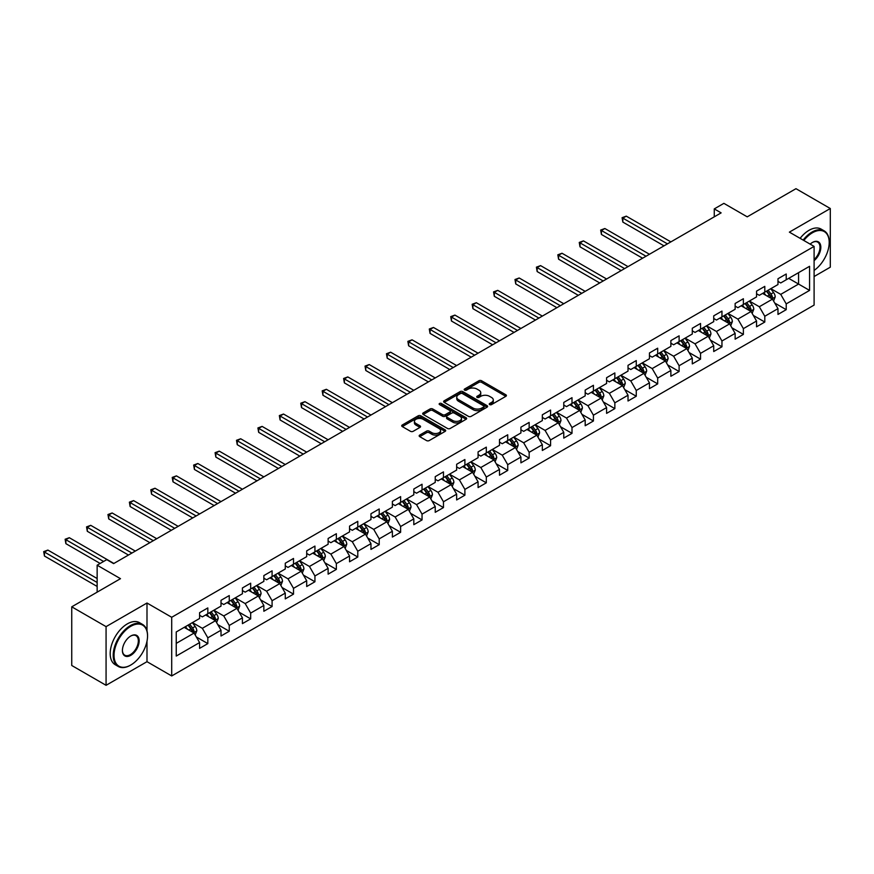 <?xml version="1.0" encoding="UTF-8"?>
<svg xmlns="http://www.w3.org/2000/svg" width="874" height="874" viewBox="0 0 874 874"><rect width="100%" height="100%" fill="white"/><g stroke="black" fill="none" stroke-linecap="round" stroke-linejoin="round"><path stroke-width="1.31" d="M489.648 404.596A1.333 0.776 0 0 0 491.538 404.596L505.849 396.326A1.901 1.103 0 0 0 506.417 395.551A1.901 1.103 0 0 0 505.849 394.775L481.596 380.769A1.901 1.103 0 0 0 478.897 380.769L464.575 389.028A1.333 0.776 0 0 0 464.181 389.575A1.333 0.776 0 0 0 464.575 390.121A1.333 0.776 0 0 0 466.465 390.121L468.311 389.05A6.096 3.518 0 0 1 476.942 389.05L478.963 390.219A6.096 3.518 0 0 1 480.755 392.71A6.096 3.518 0 0 1 478.963 395.201L477.106 396.272A1.333 0.776 0 0 0 476.723 396.818A1.333 0.776 0 0 0 477.106 397.364A1.333 0.776 0 0 0 478.996 397.364L480.853 396.293A6.096 3.518 0 0 1 489.473 396.293L491.505 397.452A6.096 3.518 0 0 1 493.286 399.942A6.096 3.518 0 0 1 491.505 402.433L489.648 403.504A1.333 0.776 0 0 0 489.254 404.05A1.333 0.776 0 0 0 489.648 404.596L489.648 403.504M419.728 435.077A1.901 1.103 0 0 0 419.17 435.864A1.901 1.103 0 0 0 419.728 436.639L426.534 440.572A1.901 1.103 0 0 0 429.221 440.572L445.128 431.385A1.901 1.103 0 0 0 445.685 430.609A1.901 1.103 0 0 0 445.128 429.833L420.875 415.827A1.901 1.103 0 0 0 418.176 415.827L402.269 425.004A1.901 1.103 0 0 0 401.712 425.78A1.901 1.103 0 0 0 402.269 426.567L410.496 431.308A1.901 1.103 0 0 0 413.183 431.308L419.99 427.375A1.901 1.103 0 0 0 420.547 426.599A1.901 1.103 0 0 0 419.99 425.824L415.915 423.464A5.102 2.939 0 0 1 414.418 421.388A5.102 2.939 0 0 1 417.575 418.668A5.102 2.939 0 0 1 423.125 419.302L439.098 428.522A5.102 2.939 0 0 1 440.594 430.609A5.102 2.939 0 0 1 437.448 433.329A5.102 2.939 0 0 1 431.887 432.685L429.221 431.155A1.901 1.103 0 0 0 426.534 431.155L419.728 435.077L419.728 436.639M814.098 276.534L830.3 267.182L830.3 208.515L795.974 188.686L747.226 216.839L723.88 203.358L714.266 208.908L721.126 212.874L113.62 563.61L106.759 559.644L97.145 565.194L97.145 592.157M146.996 630.864L146.996 603.016L106.071 626.636L71.744 606.818L120.492 578.675L97.145 565.194M146.996 603.016L171.708 617.284L814.098 246.402L814.098 305.081L171.708 675.952L171.708 617.284M830.3 208.515L789.375 232.134L814.098 246.402M468.453 416.363A1.901 1.103 0 0 0 471.152 416.363L487.047 407.186A1.901 1.103 0 0 0 487.605 406.41A1.901 1.103 0 0 0 487.047 405.623L462.794 391.618A1.901 1.103 0 0 0 460.095 391.618L444.189 400.805A1.901 1.103 0 0 0 443.631 401.581A1.901 1.103 0 0 0 444.189 402.357L468.453 416.363M440.07 404.881A1.333 0.776 0 0 1 441.425 405.077L441.425 403.493L466.093 417.728A1.901 1.103 0 0 1 466.65 418.504A1.901 1.103 0 0 1 466.093 419.28L450.186 428.468A1.901 1.103 0 0 1 447.488 428.468L423.224 414.462L423.224 412.899A1.901 1.103 0 0 0 422.666 413.686A1.901 1.103 0 0 0 423.224 414.462M423.224 412.899L430.041 408.977A1.901 1.103 0 0 1 432.728 408.977L442.572 414.658A1.901 1.103 0 0 0 445.27 414.658L449.782 412.047A1.901 1.103 0 0 0 450.339 411.272A1.901 1.103 0 0 0 449.782 410.496L439.535 404.575A1.333 0.776 0 0 1 439.152 404.028A1.333 0.776 0 0 1 439.972 403.318A1.333 0.776 0 0 1 441.425 403.493M106.071 626.636L106.071 685.314L71.744 665.485L71.744 606.818M196.355 636.982L207.826 643.603L207.826 637.823L221.013 630.209L221.013 635.999L229.25 631.236L229.25 625.456L242.426 617.842L242.426 623.632L250.674 618.868L250.674 613.089L263.85 605.474L263.85 611.265L272.087 606.501L272.087 600.711L285.274 593.107L285.274 598.898L293.511 594.134L293.511 588.344L306.698 580.74L306.698 586.52L314.935 581.767L314.935 575.977L328.121 568.373L328.121 574.152L336.359 569.4L336.359 563.61L349.545 556.006L349.545 561.785L357.783 557.033L357.783 551.243L370.958 543.639L370.958 549.418L379.207 544.666L379.207 538.876L392.382 531.261L392.382 537.051L400.62 532.299L400.62 526.509L413.806 518.894L413.806 524.684L422.044 519.932L422.044 514.141L435.23 506.527L435.23 512.317L443.468 507.565L443.468 501.774L456.654 494.16L456.654 499.95L464.892 495.197L464.892 489.407L478.078 481.793L478.078 487.583L486.315 482.819L486.315 477.04L499.491 469.425L499.491 475.216L507.728 470.452L507.728 464.673L520.915 457.058L520.915 462.849L529.152 458.085L529.152 452.306L542.339 444.691L542.339 450.481L550.576 445.718L550.576 439.939L563.763 432.324L563.763 438.114L572 433.351L572 427.561L585.187 419.957L585.187 425.747L593.424 420.984L593.424 415.194L606.6 407.59L606.6 413.369L614.848 408.617L614.848 402.827L628.024 395.223L628.024 401.002L636.261 396.25L636.261 390.459L649.448 382.856L649.448 388.635L657.685 383.883L657.685 378.092L670.871 370.478L670.871 376.268L679.109 371.516L679.109 365.725L692.295 358.111L692.295 363.901L700.533 359.148L700.533 353.358L713.719 345.743L713.719 351.534L721.957 346.781L721.957 340.991L735.132 333.376L735.132 339.167L743.381 334.414L743.381 328.624L756.556 321.009L756.556 326.8L764.794 322.047L764.794 316.257L777.98 308.642L777.98 314.432L786.218 309.669L786.218 303.89L809.564 290.408L809.564 266.308L798.574 272.644L798.574 284.061L809.564 290.408M207.826 643.603L199.589 648.366L199.589 642.576L176.242 656.057L176.242 631.957L199.589 618.475L199.589 612.685L207.826 607.933L207.826 613.723L221.013 606.108L221.013 600.318L229.25 595.565L229.25 601.345L242.426 593.741L242.426 587.951L250.674 583.198L250.674 588.978L263.85 581.374L263.85 575.584L272.087 570.831L272.087 576.611L285.274 569.007L285.274 563.217L293.511 558.464L293.511 564.243L306.698 556.64L306.698 550.849L314.935 546.086L314.935 551.876L328.121 544.273L328.121 538.482L336.359 533.719L336.359 539.509L349.545 531.895L349.545 526.115L357.783 521.352L357.783 527.142L370.958 519.527L370.958 513.748L379.207 508.985L379.207 514.775L392.382 507.16L392.382 501.381L400.62 496.618L400.62 502.408L413.806 494.793L413.806 489.003L422.044 484.251L422.044 490.041L435.23 482.426L435.23 476.636L443.468 471.884L443.468 477.674L456.654 470.059L456.654 464.269L464.892 459.516L464.892 465.307L478.078 457.692L478.078 451.902L486.315 447.149L486.315 452.94L499.491 445.325L499.491 439.535L507.728 434.782L507.728 440.572L520.915 432.958L520.915 427.168L529.152 422.415L529.152 428.194L542.339 420.591L542.339 414.8L550.576 410.048L550.576 415.827L563.763 408.224L563.763 402.433L572 397.681L572 403.46L585.187 395.856L585.187 390.066L593.424 385.303L593.424 391.093L606.6 383.489L606.6 377.699L614.848 372.936L614.848 378.726L628.024 371.122L628.024 365.332L636.261 360.569L636.261 366.359L649.448 358.744L649.448 352.965L657.685 348.202L657.685 353.992L670.871 346.377L670.871 340.598L679.109 335.834L679.109 341.625L692.295 334.01L692.295 328.231L700.533 323.467L700.533 329.258L713.719 321.643L713.719 315.853L721.957 311.1L721.957 316.891L735.132 309.276L735.132 303.486L743.381 298.733L743.381 304.523L756.556 296.909L756.556 291.118L764.794 286.366L764.794 292.156L777.98 284.542L777.98 278.751L786.218 273.999L786.218 279.789L809.564 266.308M205.63 614.99L215.517 620.693L202.331 628.308L192.444 622.594M199.589 615.307L202.331 616.891L207.826 613.723M202.331 628.308L207.826 637.823M215.517 620.693L221.013 630.209M227.054 602.623L236.941 608.326L223.755 615.941L213.868 610.227M221.013 602.94L223.755 604.524L229.25 601.345M223.755 615.941L229.25 625.456M236.941 608.326L242.426 617.842M248.467 590.256L258.354 595.959L245.179 603.573L235.292 597.86M242.426 590.573L245.179 592.157L250.674 588.978M245.179 603.573L250.674 613.089M258.354 595.959L263.85 605.474M269.891 577.878L279.778 583.592L266.603 591.206L256.716 585.493M263.85 578.195L266.603 579.79L272.087 576.611M266.603 591.206L272.087 600.711M279.778 583.592L285.274 593.107M291.315 565.511L301.202 571.225L288.016 578.839L278.129 573.125M285.274 565.828L288.016 567.423L293.511 564.243M288.016 578.839L293.511 588.344M301.202 571.225L306.698 580.74M312.739 553.144L322.626 558.857L309.44 566.461L299.553 560.758M306.698 553.461L309.44 555.045L314.935 551.876M309.44 566.461L314.935 575.977M322.626 558.857L328.121 568.373M334.163 540.777L344.05 546.49L330.864 554.094L320.977 548.391M328.121 541.093L330.864 542.678L336.359 539.509M330.864 554.094L336.359 563.61M344.05 546.49L349.545 556.006M355.587 528.409L365.474 534.123L352.288 541.727L342.4 536.024M349.545 528.726L352.288 530.31L357.783 527.142M352.288 541.727L357.783 551.243M365.474 534.123L370.958 543.639M377 516.042L386.887 521.756L373.711 529.36L363.824 523.657M370.958 516.359L373.711 517.943L379.207 514.775M373.711 529.36L379.207 538.876M386.887 521.756L392.382 531.261M398.424 503.675L408.311 509.389L395.135 516.993L385.248 511.29M392.382 503.992L395.135 505.576L400.62 502.408M395.135 516.993L400.62 526.509M408.311 509.389L413.806 518.894M419.848 491.308L429.735 497.011L416.548 504.626L406.661 498.923M413.806 491.625L416.548 493.209L422.044 490.041M416.548 504.626L422.044 514.141M429.735 497.011L435.23 506.527M441.272 478.941L451.159 484.644L437.972 492.259L428.085 486.556M435.23 479.258L437.972 480.842L443.468 477.674M437.972 492.259L443.468 501.774M451.159 484.644L456.654 494.16M462.696 466.574L472.583 472.277L459.396 479.892L449.509 474.178M456.654 466.891L459.396 468.475L464.892 465.307M459.396 479.892L464.892 489.407M472.583 472.277L478.078 481.793M484.12 454.207L494.007 459.91L480.82 467.524L470.933 461.811M478.078 454.524L480.82 456.108L486.315 452.94M480.82 467.524L486.315 477.04M494.007 459.91L499.491 469.425M505.533 441.84L515.42 447.543L502.244 455.157L492.357 449.444M499.491 442.157L502.244 443.741L507.728 440.572M502.244 455.157L507.728 464.673M515.42 447.543L520.915 457.058M526.956 429.473L536.844 435.176L523.668 442.79L513.781 437.076M520.915 429.789L523.668 431.374L529.152 428.194M523.668 442.79L529.152 452.306M536.844 435.176L542.339 444.691M548.38 417.106L558.268 422.808L545.081 430.423L535.194 424.709M542.339 417.422L545.081 419.007L550.576 415.827M545.081 430.423L550.576 439.939M558.268 422.808L563.763 432.324M569.804 404.728L579.691 410.441L566.505 418.056L556.618 412.342M563.763 405.044L566.505 406.639L572 403.46M566.505 418.056L572 427.561M579.691 410.441L585.187 419.957M591.228 392.36L601.115 398.074L587.929 405.689L578.042 399.975M585.187 392.677L587.929 394.272L593.424 391.093M587.929 405.689L593.424 415.194M601.115 398.074L606.6 407.59M612.641 379.993L622.539 385.707L609.353 393.311L599.466 387.608M606.6 380.31L609.353 381.894L614.848 378.726M609.353 393.311L614.848 402.827M622.539 385.707L628.024 395.223M634.065 367.626L643.952 373.34L630.777 380.944L620.89 375.241M628.024 367.943L630.777 369.527L636.261 366.359M630.777 380.944L636.261 390.459M643.952 373.34L649.448 382.856M655.489 355.259L665.376 360.973L652.19 368.577L642.303 362.874M649.448 355.576L652.19 357.16L657.685 353.992M652.19 368.577L657.685 378.092M665.376 360.973L670.871 370.478M676.913 342.892L686.8 348.606L673.614 356.21L663.727 350.507M670.871 343.209L673.614 344.793L679.109 341.625M673.614 356.21L679.109 365.725M686.8 348.606L692.295 358.111M698.337 330.525L708.224 336.239L695.038 343.843L685.15 338.14M692.295 330.842L695.038 332.426L700.533 329.258M695.038 343.843L700.533 353.358M708.224 336.239L713.719 345.743M719.761 318.158L729.648 323.861L716.462 331.475L706.574 325.773M713.719 318.475L716.462 320.059L721.957 316.891M716.462 331.475L721.957 340.991M729.648 323.861L735.132 333.376M741.174 305.791L751.061 311.494L737.885 319.108L727.998 313.405M735.132 306.108L737.885 307.692L743.381 304.523M737.885 319.108L743.381 328.624M751.061 311.494L756.556 321.009M762.598 293.424L772.485 299.127L759.309 306.741L749.422 301.027M756.556 293.74L759.309 295.325L764.794 292.156M759.309 306.741L764.794 316.257M772.485 299.127L777.98 308.642M788.687 278.358L798.574 284.061L780.722 294.374L770.835 288.66M777.98 281.373L780.722 282.957L786.218 279.789M780.722 294.374L786.218 303.89M106.071 685.314L146.996 661.684L171.708 675.952M714.266 208.908L714.266 216.839M176.242 643.373L194.094 633.06L184.206 627.357M194.094 633.06L199.589 642.576M774.757 303.059L786.218 309.669M753.333 315.427L764.794 322.047M731.909 327.794L743.381 334.414M710.486 340.161L721.957 346.781M689.062 352.528L700.533 359.148M667.649 364.895L679.109 371.516M646.225 377.262L657.685 383.883M624.801 389.629L636.261 396.25M603.377 401.996L614.848 408.617M581.953 414.363L593.424 420.984M560.529 426.731L572 433.351M539.116 439.098L550.576 445.718M517.692 451.465L529.152 458.085M496.268 463.832L507.728 470.452M474.844 476.21L486.315 482.819M453.42 488.577L464.892 495.197M431.996 500.944L443.468 507.565M410.583 513.311L422.044 519.932M389.159 525.678L400.62 532.299M367.736 538.045L379.207 544.666M346.312 550.412L357.783 557.033M324.888 562.78L336.359 569.4M303.475 575.147L314.935 581.767M282.051 587.514L293.511 594.134M260.627 599.881L272.087 606.501M239.203 612.248L250.674 618.868M217.779 624.615L229.25 631.236M146.996 661.684L146.996 641.221M490.183 404.782L491.505 404.017A6.096 3.518 0 0 0 493.286 401.537L493.286 399.942M480.755 392.71L480.755 394.294A6.096 3.518 0 0 1 478.963 396.785L477.641 397.55M505.827 396.348L481.596 382.353A1.901 1.103 0 0 0 478.897 382.353L465.11 390.307M487.047 405.623L487.047 407.186L462.794 393.202A1.901 1.103 0 0 0 460.095 393.202L444.211 402.379L444.189 400.805M483.683 406.945A1.333 0.776 0 0 0 484.076 406.41A1.333 0.776 0 0 0 483.683 405.864L462.39 393.562A1.333 0.776 0 0 0 460.5 393.562L458.544 394.698A6.096 3.518 0 0 0 456.752 397.189A6.096 3.518 0 0 0 458.544 399.669L473.096 408.082A6.096 3.518 0 0 0 481.727 408.082L483.683 406.945L483.683 408.54A1.333 0.776 0 0 0 484.076 407.994L484.076 406.41M456.752 397.189L456.752 398.773A6.096 3.518 0 0 0 458.544 401.264L458.544 399.669M483.683 408.54L481.727 409.666A6.096 3.518 0 0 1 473.096 409.666L458.544 401.264M423.256 414.473L430.041 410.562L430.041 408.977M450.339 411.272L450.339 412.856A1.901 1.103 0 0 1 449.782 413.631L445.27 416.243A1.901 1.103 0 0 1 442.572 416.243L432.728 410.562A1.901 1.103 0 0 0 430.041 410.562M441.425 405.077L466.071 419.302M452.787 420.547A5.102 2.939 0 0 0 458.337 421.192A5.102 2.939 0 0 0 461.483 418.471A5.102 2.939 0 0 0 459.997 416.385L454.36 413.14A1.901 1.103 0 0 0 451.672 413.14L447.149 415.74A1.901 1.103 0 0 0 446.592 416.527A1.901 1.103 0 0 0 447.149 417.302L452.787 420.547L452.787 422.131A5.102 2.939 0 0 0 458.337 422.776A5.102 2.939 0 0 0 461.483 420.055L461.483 418.471M446.592 416.527L446.592 418.111A1.901 1.103 0 0 0 447.149 418.886L447.149 417.302M452.787 422.131L447.149 418.886M440.594 430.609L440.594 432.193A5.102 2.939 0 0 1 437.448 434.913A5.102 2.939 0 0 1 431.887 434.28L429.221 432.739A1.901 1.103 0 0 0 426.534 432.739L419.749 436.65M414.418 421.388L414.418 422.972A5.102 2.939 0 0 0 415.915 425.048L415.915 423.464M419.968 427.397L415.915 425.048M445.106 431.395L420.875 417.411A1.901 1.103 0 0 0 418.176 417.411L402.291 426.578M773.577 301.006L775.205 296.898A5.146 2.972 -120 0 0 773.566 292.517L770.726 288.726M765.788 295.259L763.865 292.692M670.871 241.89L626.287 216.151L622.845 218.129L622.845 222.094L664 245.856M771.687 298.668L772.43 297.116A5.146 2.972 -120 0 0 770.955 294.014L768.126 290.234M766.837 290.976L769.972 295.172A2.622 1.519 60 0 1 770.453 295.969L772.43 297.116M766.476 291.184L769.306 294.964A5.146 2.972 60 0 1 770.781 298.067M622.845 222.094L622.091 217.692L667.441 243.868M622.091 217.692L626.287 216.151M814.098 270.416A23.696 13.678 120 0 0 829.197 242.448A23.696 13.678 120 0 0 812.449 232.768A23.696 13.678 120 0 0 803.84 240.492M803.13 240.077A24.275 14.017 -60 0 1 812.033 232.058A24.275 14.017 -60 0 1 824.171 230.856A24.275 14.017 -60 0 1 829.197 241.967A24.275 14.017 -60 0 1 829.197 242.207M810.154 244.13A11.843 6.839 -60 0 1 812.449 242.448L812.449 242.448A11.843 6.839 -60 0 1 820.784 246.348A11.843 6.839 -60 0 1 814.098 260.649M800.114 238.329A24.275 14.017 -60 0 1 809.018 230.31A24.275 14.017 -60 0 1 821.156 229.108L824.171 230.856M814.098 259.578A11.264 6.5 120 0 0 819.725 249.822A11.264 6.5 120 0 0 817.671 242.12A11.264 6.5 120 0 0 812.241 242.568M130.379 665.256L130.794 665.016A23.696 13.678 120 0 0 147.542 635.999A23.696 13.678 120 0 0 130.794 626.319A23.696 13.678 120 0 0 114.035 655.336A23.696 13.678 120 0 0 130.794 665.016L130.379 665.256A24.275 14.017 -60 0 1 118.241 666.458A24.275 14.017 -60 0 1 114.516 647A24.275 14.017 -60 0 1 130.379 625.609A24.275 14.017 -60 0 1 142.517 624.407A24.275 14.017 -60 0 1 147.542 635.518A24.275 14.017 -60 0 1 147.542 635.759M130.794 655.336A11.843 6.839 -60 0 1 122.415 650.507A11.843 6.839 -60 0 1 130.783 635.999A11.843 6.839 -60 0 1 130.794 635.999L130.794 635.999A11.843 6.839 -60 0 1 139.163 640.828A11.843 6.839 -60 0 1 130.794 655.336M122.415 650.267A11.264 6.5 120 0 0 124.742 655.183A11.264 6.5 120 0 0 130.379 654.626A11.264 6.5 120 0 0 137.731 644.706A11.264 6.5 120 0 0 136.005 635.671A11.264 6.5 120 0 0 130.576 636.119M118.241 666.458L115.215 664.71A24.275 14.017 -60 0 1 111.501 645.252A24.275 14.017 -60 0 1 127.353 623.861A24.275 14.017 -60 0 1 139.49 622.659L142.517 624.407M752.153 313.373L753.781 309.265A5.146 2.972 -120 0 0 752.143 304.884L749.313 301.093M744.364 307.626L742.441 305.059M649.448 254.258L604.863 228.518L601.432 230.496L601.432 234.461L642.587 258.223M750.274 311.035L751.006 309.483A5.146 2.972 -120 0 0 749.531 306.381L746.702 302.601M745.413 303.344L748.559 307.539A2.622 1.519 60 0 1 749.029 308.336L751.006 309.483M745.052 303.551L747.882 307.342A5.146 2.972 60 0 1 749.357 310.434M601.432 234.461L600.667 230.059L646.017 256.235M600.667 230.059L604.863 228.518M730.73 325.74L732.357 321.632A5.146 2.972 -120 0 0 730.719 317.251L727.889 313.46M722.94 319.993L721.017 317.426M628.024 266.625L583.439 240.885L580.008 242.863L580.008 246.829L621.163 270.59M728.85 323.402L729.582 321.851A5.146 2.972 -120 0 0 728.108 318.759L725.278 314.968M723.989 315.711L727.135 319.917A2.622 1.519 60 0 1 727.605 320.703L729.582 321.851M723.628 315.918L726.458 319.709A5.146 2.972 60 0 1 727.933 322.801M580.008 246.829L579.254 242.426L624.593 268.602M579.254 242.426L583.439 240.885M709.306 338.118L710.944 333.999A5.146 2.972 -120 0 0 709.295 329.618L706.465 325.827M701.527 332.371L699.593 329.793M606.6 278.992L562.015 253.252L558.584 255.23L558.584 259.196L599.739 282.957M707.427 335.769L708.159 334.218A5.146 2.972 -120 0 0 706.684 331.126L703.854 327.335M702.565 328.078L705.711 332.284A2.622 1.519 60 0 1 706.181 333.081L708.159 334.218M702.204 328.285L705.045 332.076A5.146 2.972 60 0 1 706.509 335.168M558.584 259.196L557.831 254.793L603.169 280.969M557.831 254.793L562.015 253.252M687.882 350.485L689.52 346.366A5.146 2.972 -120 0 0 687.871 341.985L685.041 338.194M680.103 344.738L678.18 342.16M585.187 291.359L540.591 265.62L537.16 267.597L537.16 271.563L578.315 295.325M680.78 340.652L683.621 344.443A5.146 2.972 60 0 1 685.096 347.535L686.735 346.585A5.146 2.972 -120 0 0 685.271 343.493L682.43 339.702M681.141 340.456L684.287 344.651A2.622 1.519 60 0 1 684.768 345.449L686.735 346.585M537.16 271.563L536.407 267.16L581.745 293.347M536.407 267.16L540.591 265.62M666.458 362.852L668.097 358.733A5.146 2.972 -120 0 0 666.458 354.352L663.617 350.572M658.679 357.105L656.756 354.527M563.763 303.726L519.178 277.987L515.736 279.964L515.736 283.93L556.891 307.692M664.579 360.514L665.322 358.952A5.146 2.972 -120 0 0 663.847 355.86L661.006 352.069M659.717 352.823L662.863 357.018A2.622 1.519 60 0 1 663.344 357.816L665.322 358.952M659.367 353.03L662.197 356.811A5.146 2.972 60 0 1 663.672 359.902M515.736 283.93L514.983 279.527L560.332 305.714M514.983 279.527L519.178 277.987M645.045 375.219L646.673 371.1A5.146 2.972 -120 0 0 645.034 366.719L642.193 362.939M637.255 369.473L635.332 366.894M542.339 316.093L497.754 290.354L494.313 292.331L494.313 296.297L535.467 320.059M643.155 372.881L643.898 371.319A5.146 2.972 -120 0 0 642.423 368.227L639.593 364.447M638.304 365.19L641.44 369.385A2.622 1.519 60 0 1 641.92 370.183L643.898 371.319M637.944 365.398L640.773 369.178A5.146 2.972 60 0 1 642.248 372.269M494.313 296.297L493.559 291.894L538.908 318.081M493.559 291.894L497.754 290.354M623.621 387.586L625.249 383.468A5.146 2.972 -120 0 0 623.61 379.087L620.78 375.307M615.831 381.84L613.909 379.272M520.915 328.46L476.33 302.721L472.9 304.698L472.9 308.664L514.054 332.426M621.742 385.248L622.474 383.686A5.146 2.972 -120 0 0 620.999 380.594L618.169 376.814M616.88 377.557L620.027 381.752A2.622 1.519 60 0 1 620.496 382.55L622.474 383.686M616.52 377.765L619.349 381.545A5.146 2.972 60 0 1 620.824 384.636M472.9 308.664L472.146 304.272L517.484 330.448M472.146 304.272L476.33 302.721M602.197 399.953L603.825 395.835A5.146 2.972 -120 0 0 602.186 391.454L599.356 387.674M594.418 394.207L592.485 391.639M499.491 340.827L454.906 315.088L451.476 317.076L451.476 321.031L492.63 344.793M600.318 397.615L601.05 396.053A5.146 2.972 -120 0 0 599.575 392.961L596.745 389.181M595.456 389.924L598.603 394.119A2.622 1.519 60 0 1 599.072 394.917L601.05 396.053M595.096 390.132L597.936 393.912A5.146 2.972 60 0 1 599.4 397.004M451.476 321.031L450.722 316.639L496.061 342.816M450.722 316.639L454.906 315.088M580.773 412.32L582.412 408.202A5.146 2.972 -120 0 0 580.762 403.821L577.933 400.041M572.994 406.574L571.061 404.007M478.067 353.194L433.482 327.455L430.052 329.443L430.052 333.398L471.206 357.16M578.894 409.982L579.626 408.42A5.146 2.972 -120 0 0 578.162 405.328L575.321 401.548M574.032 402.291L577.179 406.486A2.622 1.519 60 0 1 577.659 407.284L579.626 408.42M573.672 402.499L576.512 406.279A5.146 2.972 60 0 1 577.987 409.371M430.052 333.398L429.298 329.006L474.637 355.183M429.298 329.006L433.482 327.455M559.349 424.688L560.988 420.569A5.146 2.972 -120 0 0 559.349 416.188L556.509 412.408M551.57 418.941L549.648 416.374M456.654 365.572L412.058 339.822L408.628 341.81L408.628 345.776L449.782 369.527M552.248 414.866L555.088 418.646A5.146 2.972 60 0 1 556.563 421.749L558.213 420.787A5.146 2.972 -120 0 0 556.738 417.696L553.898 413.915M552.608 414.658L555.755 418.854A2.622 1.519 60 0 1 556.235 419.651L558.213 420.787M408.628 345.776L407.874 341.373L453.213 367.55M407.874 341.373L412.058 339.822M537.936 437.055L539.564 432.936A5.146 2.972 -120 0 0 537.925 428.555L535.085 424.775M530.147 431.308L528.224 428.741M435.23 377.939L390.645 352.189L387.204 354.178L387.204 358.143L428.358 381.894M530.835 427.233L533.664 431.013A5.146 2.972 60 0 1 535.139 434.116L536.789 433.165A5.146 2.972 -120 0 0 535.314 430.063L532.474 426.283M531.184 427.025L534.331 431.221A2.622 1.519 60 0 1 534.812 432.018L536.789 433.165M387.204 358.143L386.45 353.741L431.8 379.917M386.45 353.741L390.645 352.189M516.512 449.422L518.14 445.314A5.146 2.972 -120 0 0 516.501 440.922L513.661 437.142M508.723 443.675L506.8 441.108M413.806 390.307L369.221 364.556L365.791 366.545L365.791 370.51L406.945 394.272M514.622 447.084L515.365 445.532A5.146 2.972 -120 0 0 513.89 442.43L511.061 438.65M509.771 439.393L512.907 443.588A2.622 1.519 60 0 1 513.388 444.385L515.365 445.532M509.411 439.6L512.24 443.38A5.146 2.972 60 0 1 513.715 446.483M365.791 370.51L365.026 366.108L410.376 392.284M365.026 366.108L369.221 364.556M495.088 461.789L496.716 457.681A5.146 2.972 -120 0 0 495.077 453.289L492.248 449.509M487.299 456.042L485.376 453.475M392.382 402.674L347.797 376.923L344.367 378.912L344.367 382.878L385.521 406.639M493.209 459.451L493.941 457.9A5.146 2.972 -120 0 0 492.466 454.797L489.637 451.017M488.348 451.76L491.494 455.955A2.622 1.519 60 0 1 491.964 456.752L493.941 457.9M487.987 451.967L490.817 455.747A5.146 2.972 60 0 1 492.291 458.85M344.367 382.878L343.613 378.475L388.952 404.651M343.613 378.475L347.797 376.923M473.664 474.156L475.303 470.048A5.146 2.972 -120 0 0 473.653 465.667L470.824 461.876M465.886 468.409L463.952 465.842M370.958 415.041L326.373 389.301L322.943 391.279L322.943 395.245L364.097 419.007M471.785 471.818L472.517 470.267A5.146 2.972 -120 0 0 471.042 467.164L468.213 463.384M466.924 464.127L470.07 468.322A2.622 1.519 60 0 1 470.54 469.119L472.517 470.267M466.563 464.334L469.404 468.114A5.146 2.972 60 0 1 470.868 471.217M322.943 395.245L322.189 390.842L367.528 417.018M322.189 390.842L326.373 389.301M452.24 486.523L453.879 482.415A5.146 2.972 -120 0 0 452.229 478.034L449.4 474.243M444.462 480.776L442.539 478.209M349.545 427.408L304.95 401.669L301.519 403.646L301.519 407.612L342.674 431.374M445.139 476.701L447.98 480.492A5.146 2.972 60 0 1 449.454 483.584L451.093 482.634A5.146 2.972 -120 0 0 449.629 479.531L446.789 475.751M445.5 476.494L448.646 480.689A2.622 1.519 60 0 1 449.127 481.487L451.093 482.634M301.519 407.612L300.765 403.209L346.104 429.385M300.765 403.209L304.95 401.669M430.816 498.89L432.455 494.782A5.146 2.972 -120 0 0 430.816 490.401L427.976 486.61M423.038 493.144L421.115 490.576M328.121 439.775L283.526 414.036L280.095 416.013L280.095 419.979L321.25 443.741M423.715 489.069L426.556 492.86A5.146 2.972 60 0 1 428.031 495.951L429.68 495.001A5.146 2.972 -120 0 0 428.205 491.909L425.365 488.118M424.076 488.861L427.222 493.067A2.622 1.519 60 0 1 427.703 493.854L429.68 495.001M280.095 419.979L279.341 415.576L324.68 441.752M279.341 415.576L283.526 414.036M409.403 511.268L411.031 507.149A5.146 2.972 -120 0 0 409.393 502.769L406.552 498.978M401.614 505.522L399.691 502.943M306.698 452.142L262.113 426.403L258.671 428.38L258.671 432.346L299.826 456.108M407.513 508.919L408.256 507.368A5.146 2.972 -120 0 0 406.781 504.276L403.952 500.485M402.652 501.228L405.798 505.434A2.622 1.519 60 0 1 406.279 506.232L408.256 507.368M402.302 501.436L405.132 505.227A5.146 2.972 60 0 1 406.607 508.318M258.671 432.346L257.917 427.943L303.267 454.119M257.917 427.943L262.113 426.403M387.98 523.635L389.607 519.517A5.146 2.972 -120 0 0 387.969 515.136L385.128 511.356M380.19 517.889L378.267 515.31M285.274 464.509L240.689 438.77L237.258 440.747L237.258 444.713L278.413 468.475M386.1 521.297L386.832 519.735A5.146 2.972 -120 0 0 385.358 516.643L382.528 512.852M381.239 513.606L384.374 517.801A2.622 1.519 60 0 1 384.855 518.599L386.832 519.735M380.878 513.803L383.708 517.594A5.146 2.972 60 0 1 385.183 520.686M237.258 444.713L236.493 440.31L281.843 466.498M236.493 440.31L240.689 438.77M366.556 536.002L368.183 531.884A5.146 2.972 -120 0 0 366.545 527.503L363.715 523.723M358.766 530.256L356.843 527.678M263.85 476.876L219.265 451.137L215.834 453.114L215.834 457.08L256.989 480.842M364.677 533.664L365.408 532.102A5.146 2.972 -120 0 0 363.934 529.01L361.104 525.219M359.815 525.973L362.961 530.168A2.622 1.519 60 0 1 363.431 530.966L365.408 532.102M359.454 526.181L362.284 529.961A5.146 2.972 60 0 1 363.759 533.053M215.834 457.08L215.08 452.677L260.419 478.865M215.08 452.677L219.265 451.137M345.132 548.369L346.77 544.251A5.146 2.972 -120 0 0 345.121 539.87L342.291 536.09M337.353 542.623L335.419 540.045M242.426 489.243L197.841 463.504L194.41 465.481L194.41 469.447L235.565 493.209M343.253 546.032L343.985 544.469A5.146 2.972 -120 0 0 342.51 541.377L339.68 537.597M338.391 538.34L341.537 542.536A2.622 1.519 60 0 1 342.007 543.333L343.985 544.469M338.03 538.548L340.871 542.328A5.146 2.972 60 0 1 342.335 545.42M194.41 469.447L193.657 465.055L238.995 491.232M193.657 465.055L197.841 463.504M323.708 560.737L325.347 556.618A5.146 2.972 -120 0 0 323.697 552.237L320.867 548.457M315.929 554.99L314.006 552.423M221.013 501.61L176.417 475.871L172.986 477.849L172.986 481.814L214.141 505.576M321.829 558.399L322.561 556.836A5.146 2.972 -120 0 0 321.097 553.745L318.256 549.965M316.967 550.707L320.113 554.903A2.622 1.519 60 0 1 320.594 555.7L322.561 556.836M316.607 550.915L319.447 554.695A5.146 2.972 60 0 1 320.922 557.787M172.986 481.814L172.233 477.423L217.571 503.599M172.233 477.423L176.417 475.871M302.284 573.104L303.923 568.985A5.146 2.972 -120 0 0 302.284 564.604L299.443 560.824M294.505 567.357L292.582 564.79M199.589 513.978L154.993 488.238L151.563 490.227L151.563 494.181L192.717 517.943M300.405 570.766L301.148 569.203A5.146 2.972 -120 0 0 299.673 566.112L296.832 562.332M295.543 563.074L298.69 567.27A2.622 1.519 60 0 1 299.17 568.067L301.148 569.203M295.193 563.282L298.023 567.062A5.146 2.972 60 0 1 299.498 570.154M151.563 494.181L150.809 489.79L196.147 515.966M150.809 489.79L154.993 488.238M280.871 585.471L282.499 581.352A5.146 2.972 -120 0 0 280.86 576.971L278.019 573.191M273.081 579.724L271.159 577.157M178.165 526.345L133.58 500.605L130.139 502.594L130.139 506.549L171.293 530.31M278.981 583.133L279.724 581.571A5.146 2.972 -120 0 0 278.249 578.479L275.419 574.699M274.13 575.442L277.266 579.637A2.622 1.519 60 0 1 277.746 580.434L279.724 581.571M273.77 575.649L276.599 579.429A5.146 2.972 60 0 1 278.074 582.521M130.139 506.549L129.385 502.157L174.734 528.333M129.385 502.157L133.58 500.605M259.447 597.838L261.075 593.719A5.146 2.972 -120 0 0 259.436 589.338L256.606 585.558M251.657 592.091L249.735 589.524M156.741 538.723L112.156 512.972L108.726 514.961L108.726 518.927L149.88 542.678M257.568 595.5L258.3 593.938A5.146 2.972 -120 0 0 256.825 590.846L253.995 587.066M252.706 587.809L255.853 592.004A2.622 1.519 60 0 1 256.322 592.801L258.3 593.938M252.346 588.016L255.175 591.796A5.146 2.972 60 0 1 256.65 594.899M108.726 518.927L107.961 514.524L153.311 540.7M107.961 514.524L112.156 512.972M238.023 610.205L239.651 606.086A5.146 2.972 -120 0 0 238.012 601.705L235.182 597.925M230.233 604.458L228.311 601.891M135.317 551.09L90.732 525.34L87.302 527.328L87.302 531.294L128.456 555.045M236.144 607.867L236.876 606.316A5.146 2.972 -120 0 0 235.401 603.213L232.571 599.433M231.282 600.176L234.429 604.371A2.622 1.519 60 0 1 234.898 605.169L236.876 606.316M230.922 600.383L233.751 604.163A5.146 2.972 60 0 1 235.226 607.266M87.302 531.294L86.548 526.891L131.887 553.067M86.548 526.891L90.732 525.34M216.599 622.572L218.238 618.464A5.146 2.972 -120 0 0 216.588 614.072L213.759 610.292M208.82 616.826L206.887 614.258M113.893 563.457L69.308 537.707L65.878 539.695L65.878 543.661L100.16 563.457M209.498 612.75L212.338 616.531A5.146 2.972 60 0 1 213.813 619.633L215.452 618.683A5.146 2.972 -120 0 0 213.988 615.58L211.147 611.8M209.858 612.543L213.005 616.738A2.622 1.519 60 0 1 213.475 617.536L215.452 618.683M65.878 543.661L65.124 539.258L103.602 561.469M65.124 539.258L69.308 537.707M195.175 634.939L196.814 630.831A5.146 2.972 -120 0 0 195.164 626.439L192.335 622.659M187.397 629.193L185.474 626.625M97.145 578.522L47.884 550.074L44.454 552.062L44.454 556.028L97.145 586.443M188.074 625.118L190.914 628.898A5.146 2.972 60 0 1 192.389 632L194.039 631.05A5.146 2.972 -120 0 0 192.564 627.947L189.724 624.167M188.434 624.91L191.581 629.105A2.622 1.519 60 0 1 192.062 629.903L194.039 631.05M44.454 556.028L43.7 551.625L97.145 582.477M43.7 551.625L47.884 550.074M491.505 404.017L491.505 402.433M477.106 397.364L477.106 396.272M478.963 396.785L478.963 395.201M464.575 390.121L464.575 389.028M478.897 382.353L478.897 380.769M481.596 382.353L481.596 380.769M505.849 396.326L505.849 394.775M460.095 393.202L460.095 391.618M462.794 393.202L462.794 391.618M473.096 409.666L473.096 408.082M481.727 409.666L481.727 408.082M432.728 410.562L432.728 408.977M442.572 416.243L442.572 414.658M445.27 416.243L445.27 414.658M449.782 413.631L449.782 412.047M466.093 419.28L466.093 417.728M426.534 432.739L426.534 431.155M429.221 432.739L429.221 431.155M431.887 434.28L431.887 432.685M419.99 427.375L419.99 425.824M402.269 426.567L402.269 425.004M418.176 417.411L418.176 415.827M420.875 417.411L420.875 415.827M445.128 431.385L445.128 429.833M771.982 298.832L775.172 296.996M770.955 294.014L773.566 292.517M767.296 296.133L769.306 294.964M750.558 311.21L753.749 309.363M749.531 306.381L752.143 304.884M745.872 308.5L747.882 307.342M729.135 323.577L732.325 321.73M728.108 318.759L730.719 317.251M724.448 320.867L726.458 319.709M707.711 335.944L710.912 334.097M706.684 331.126L709.295 329.618M703.024 333.234L705.045 332.076M686.287 348.311L689.488 346.465M685.271 343.493L687.871 341.985M681.611 345.601L683.621 344.443M664.874 360.678L668.064 358.832M663.847 355.86L666.458 354.352M660.187 357.969L662.197 356.811M643.45 373.045L646.64 371.199M642.423 368.227L645.034 366.719M638.763 370.336L640.773 369.178M622.026 385.412L625.216 383.566M620.999 380.594L623.61 379.087M617.339 382.703L619.349 381.545M600.602 397.779L603.792 395.933M599.575 392.961L602.186 391.454M595.915 395.07L597.936 393.912M579.178 410.146L582.379 408.3M578.162 405.328L580.762 403.821M574.491 407.437L576.512 406.279M557.765 422.513L560.955 420.667M556.738 417.696L559.349 416.188M553.078 419.815L555.088 418.646M536.341 434.881L539.531 433.045M535.314 430.063L537.925 428.555M531.654 432.182L533.664 431.013M514.917 447.248L518.107 445.412M513.89 442.43L516.501 440.922M510.23 444.549L512.24 443.38M493.493 459.615L496.683 457.779M492.466 454.797L495.077 453.289M488.806 456.916L490.817 455.747M472.069 471.982L475.259 470.146M471.042 467.164L473.653 465.667M467.382 469.283L469.404 468.114M450.645 484.36L453.846 482.514M449.629 479.531L452.229 478.034M445.969 481.65L447.98 480.492M429.232 496.727L432.422 494.881M428.205 491.909L430.816 490.401M424.546 494.018L426.556 492.86M407.808 509.094L410.998 507.248M406.781 504.276L409.393 502.769M403.122 506.385L405.132 505.227M386.384 521.461L389.575 519.615M385.358 516.643L387.969 515.136M381.698 518.752L383.708 517.594M364.961 533.828L368.151 531.982M363.934 529.01L366.545 527.503M360.274 531.119L362.284 529.961M343.537 546.195L346.738 544.349M342.51 541.377L345.121 539.87M338.85 543.486L340.871 542.328M322.113 558.562L325.314 556.716M321.097 553.745L323.697 552.237M317.437 555.853L319.447 554.695M300.7 570.93L303.89 569.083M299.673 566.112L302.284 564.604M296.013 568.22L298.023 567.062M279.276 583.297L282.466 581.45M278.249 578.479L280.86 576.971M274.589 580.598L276.599 579.429M257.852 595.664L261.042 593.817M256.825 590.846L259.436 589.338M253.165 592.965L255.175 591.796M236.428 608.031L239.618 606.195M235.401 603.213L238.012 601.705M231.741 605.332L233.751 604.163M215.004 620.398L218.205 618.563M213.988 615.58L216.588 614.072M210.317 617.699L212.338 616.531M193.58 632.765L196.781 630.93M192.564 627.947L195.164 626.439M188.904 630.067L190.914 628.898"/></g></svg>
